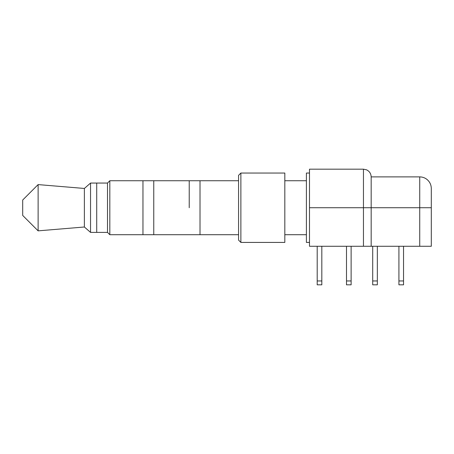<?xml version="1.0" encoding="UTF-8"?>
<svg xmlns="http://www.w3.org/2000/svg" width="454" height="454" viewBox="0 0 454 454"><rect width="100%" height="100%" fill="white"/><g stroke="black" fill="none" stroke-linecap="round" stroke-linejoin="round"><path stroke-width="0.68" d="M189.222 207.728L189.222 180.743L189.222 207.728M238.566 180.743L153.758 180.743L153.758 234.707L142.965 234.707L142.965 180.743L142.965 234.707L109.817 234.707L109.817 180.743L153.758 180.743L153.758 234.707L200.015 234.707L200.015 207.728L200.015 234.707L238.566 234.707M38.119 184.596L38.119 230.853L22.7 215.434L22.7 200.015L38.119 184.596L84.376 188.455L84.376 227L90.545 232.397L96.713 232.397L96.713 183.058L96.713 232.397L107.502 232.397L107.502 183.058L107.502 232.397L109.817 234.707M200.015 180.743L200.015 207.728L200.015 180.743M90.545 232.397L90.545 183.058L84.376 188.455M309.492 173.036L306.405 173.036L306.405 242.419L309.492 242.419M284.823 173.036L284.823 242.419L240.875 242.419L240.875 173.036L284.823 173.036M240.875 173.036L238.566 175.346L238.566 240.104L240.875 242.419M351.124 284.823L346.498 284.823L351.124 284.823L351.124 280.964L346.498 280.964L346.498 284.823M351.124 246.272L351.124 280.964M346.498 280.964L346.498 246.272M317.198 280.964L317.198 284.823L321.824 284.823L321.824 280.964L317.198 280.964L317.198 246.272M321.824 284.823L317.198 284.823M321.824 246.272L321.824 280.964M398.918 284.823L403.544 284.823L403.544 280.964L398.918 280.964L398.918 284.823M403.544 246.272L403.544 280.964M398.918 280.964L398.918 246.272M377.336 284.823L372.706 284.823L377.336 284.823L377.336 280.964L372.706 280.964L372.706 284.823M377.336 246.272L377.336 280.964M372.706 280.964L372.706 246.272M363.455 246.272L363.455 207.728L309.492 207.728L363.455 207.728L363.455 169.177L309.492 169.177L309.492 246.272L431.3 246.272L431.3 188.455L431.3 207.728L419.734 207.728L431.3 207.728M363.455 169.177L366.52 169.813C369.471 171.249 371.02 173.61 371.168 176.89L371.168 207.728L363.455 207.728L419.734 207.728L371.168 207.728L371.168 246.272M419.734 246.272L419.734 176.89C422.169 176.907 424.382 177.605 426.385 178.989C429.558 181.345 431.198 184.5 431.3 188.455M90.545 183.058L107.502 183.058L109.817 180.743M84.376 227L38.119 230.853M306.405 180.743L284.823 180.743M306.405 234.707L284.823 234.707M371.168 176.89L419.734 176.89"/></g></svg>
